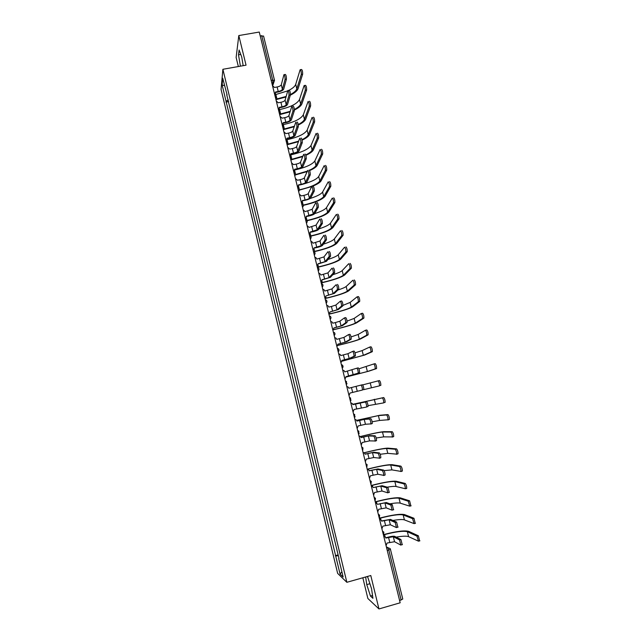<?xml version="1.0" encoding="UTF-8"?>
<svg xmlns="http://www.w3.org/2000/svg" width="641" height="641" viewBox="0 0 641 641"><rect width="100%" height="100%" fill="white"/><g stroke="black" fill="none" stroke-linecap="round" stroke-linejoin="round"><path stroke-width="0.96" d="M362.83 577.773L367.87 598.494L378.959 608.95L400.168 602.796L259.26 32.05L238.805 35.559L236.128 57.442L238.348 66.544M222.884 69.284L221.073 89.452L337.647 573.399L346.853 582.3L222.884 69.284L246.048 65.174L238.805 35.559M378.959 608.95L370.786 575.522L346.853 582.3M402.708 598.966L401.138 599.984L388.815 550.106L387.789 547.63L386.339 546.773M399.583 600.433L401.138 599.984M260.198 35.848L263.555 36.152M228.316 99.988L226.041 101.206L222.115 84.941L222.731 78.21L227.074 94.844M338.985 558.423L226.738 94.772M338.688 558.575L343.143 577.02L340.059 574.08L335.708 556.011L338.336 555.715M226.041 101.206L335.708 556.011M243.179 65.686L241.729 57.017L239.117 50.03L238.5 54.838L240.407 66.175M365.65 576.98L366.756 584.616L370.474 596.074L372.926 598.317L371.572 588.807L367.766 577.188L367.037 576.588M228.701 101.574L225.944 102.079M338.136 554.874L335.299 555.659M222.115 84.941L224.542 85.686M341.877 571.804L340.059 574.08M240.768 54.437L238.5 54.838M372.517 595.489L370.474 596.074M369.905 583.719L366.756 584.616M284.227 74.628L285.293 74.436C286.014 74.829 286.399 76.391 286.439 79.123L285.085 79.364C285.045 76.632 284.66 75.069 283.939 74.677L281.287 84.788C280.814 85.742 279.428 86.471 277.112 86.976L274.492 87.456L272.505 85.686M275.694 92.44L278.098 92C281.207 91.31 283.082 90.341 283.723 89.075L286.439 79.123M275.566 93.298L274.821 94.596M274.628 94.283L275.606 91.967L278.234 91.487C280.542 90.982 281.936 90.253 282.409 89.315L285.085 79.364M300.461 69.669L301.486 69.484C302.28 69.853 302.664 71.423 302.648 74.18L301.294 74.428C301.31 71.672 300.917 70.101 300.14 69.725L295.701 84.332C295.052 86.231 292.929 88.154 289.347 90.085M286.158 96.438L275.846 99.219M287.753 90.878L275.173 94.724M275.95 99.659L285.998 96.999M290.301 95.18C294.708 92.985 297.32 90.782 298.121 88.578L302.648 74.18M301.294 74.428L296.823 88.819C296.158 90.702 294.027 92.6 290.429 94.523M288.154 90.445L289.211 90.253C289.956 90.653 290.341 92.216 290.373 94.932L289.019 95.189C288.979 92.464 288.594 90.902 287.865 90.501L285.093 100.164C284.62 101.078 283.218 101.783 280.902 102.296L278.282 102.784L276.287 101.014M279.484 107.76L281.888 107.311C285.005 106.622 286.888 105.669 287.537 104.459L290.373 94.932M279.34 108.682L278.506 110.004C280.301 110.829 280.598 112.023 279.388 113.585M278.418 109.643L279.404 107.311L282.024 106.823C284.34 106.31 285.742 105.605 286.223 104.707L289.019 95.189M293.153 106.118C293.899 106.526 294.291 108.089 294.323 110.797L292.969 111.053C292.929 108.345 292.544 106.783 291.799 106.374L288.923 115.588C288.434 116.462 287.024 117.159 284.708 117.672L282.08 118.168L280.085 116.398M283.29 123.136L285.686 122.679C288.811 121.982 290.702 121.061 291.367 119.899L294.315 110.805M283.13 124.122L282.304 125.388M282.224 125.051L283.202 122.711L285.83 122.215C288.154 121.702 289.556 121.013 290.053 120.147L292.961 111.061L294.323 110.797M304.427 85.525L305.453 85.333C306.254 85.718 306.646 87.288 306.622 90.028L305.268 90.285C305.284 87.537 304.9 85.966 304.098 85.582L299.499 99.555C297.063 103.858 290.429 107.199 279.604 109.579L278.45 109.795M290.261 111.31L279.548 114.226M279.652 114.643L290.085 111.855M294.379 110.028C298.618 107.936 301.126 105.861 301.919 103.81L306.622 90.028M305.268 90.285L300.621 104.058C299.956 105.821 297.865 107.632 294.347 109.483M309.427 101.246C310.244 101.631 310.637 103.201 310.613 105.933L309.258 106.19C309.274 103.449 308.882 101.887 308.081 101.494L303.313 114.835C300.821 118.962 294.163 122.223 283.314 124.618L282.945 124.691M294.411 126.213L283.266 129.282M283.362 129.674L294.235 126.742M298.273 125.043C302.448 123.016 304.932 121.037 305.741 119.098L310.605 105.941L309.258 106.19L304.443 119.346C303.762 121.021 301.679 122.751 298.201 124.538M297.112 122.03C297.865 122.471 298.257 124.034 298.289 126.71L296.935 126.966C296.895 124.29 296.503 122.735 295.757 122.287L292.761 131.068C292.256 131.902 290.846 132.583 288.522 133.104L285.894 133.608L283.891 131.83M287.104 138.568L289.508 138.103C292.625 137.406 294.531 136.501 295.213 135.387L298.281 126.734M286.936 139.618L286.118 140.828M286.038 140.523L287.024 138.168L289.652 137.663C291.976 137.142 293.386 136.469 293.89 135.644L296.919 126.998M301.078 137.999C301.839 138.48 302.24 140.034 302.272 142.679L300.909 142.943C300.877 140.299 300.485 138.744 299.724 138.264L296.607 146.605C296.102 147.398 294.684 148.063 292.352 148.584L289.724 149.097L287.721 147.318M290.934 154.048L293.33 153.576C296.463 152.87 298.369 151.997 299.067 150.939L302.256 142.727M290.742 155.178L289.94 156.324M289.868 156.043L290.854 153.68L293.49 153.159C295.813 152.638 297.232 151.981 297.745 151.196L300.893 142.991M305.068 154.032C305.837 154.537 306.238 156.1 306.262 158.712L304.908 158.976C304.868 156.372 304.475 154.81 303.706 154.297L300.477 162.197C299.956 162.95 298.53 163.591 296.198 164.12L293.562 164.641L291.559 162.862M294.772 169.585L297.176 169.112C300.309 168.399 302.223 167.541 302.937 166.54L306.246 158.768M294.564 170.794L293.778 171.876M293.714 171.62L294.7 169.24L297.336 168.711C299.668 168.182 301.094 167.549 301.615 166.804L304.884 159.04M313.425 117.191C314.25 117.615 314.643 119.178 314.619 121.878L313.265 122.143C313.281 119.442 312.888 117.88 312.071 117.455L307.143 130.163C304.603 134.113 297.905 137.294 287.04 139.706L286.912 139.73M298.65 141.148L287.336 144.321M287.088 144.762L298.458 141.661M302.103 140.139C306.262 138.176 308.746 136.277 309.571 134.442L314.611 121.91M314.619 121.878L313.265 122.143L308.273 134.698C307.576 136.285 305.485 137.943 302.007 139.682M317.439 133.2C318.265 133.665 318.665 135.227 318.641 137.887L317.287 138.152C317.303 135.483 316.902 133.921 316.085 133.464L310.981 145.547C308.409 149.297 301.711 152.39 290.878 154.826M302.969 156.116L291.511 159.393M291.351 159.801L302.76 156.612M305.893 155.322C310.06 153.407 312.568 151.58 313.417 149.842L318.625 137.935M317.271 138.2L312.119 150.098C311.39 151.613 309.274 153.215 305.765 154.906M321.47 149.273C322.303 149.762 322.703 151.324 322.687 153.96L321.325 154.225C321.341 151.596 320.941 150.034 320.107 149.537L314.835 160.987C312.239 164.529 305.565 167.525 294.796 169.985M307.392 171.091L295.517 174.552M295.461 174.913L307.175 171.58M309.611 170.586C313.842 168.711 316.398 166.948 317.279 165.29L322.655 154.016M321.301 154.289L315.973 165.554C315.212 167.005 313.032 168.567 309.427 170.226M309.066 170.121C309.843 170.666 310.244 172.221 310.276 174.801L308.914 175.073C308.882 172.493 308.473 170.939 307.704 170.394L304.355 177.845C303.818 178.559 302.392 179.184 300.06 179.712L297.416 180.249L295.405 178.462M298.634 185.185L301.03 184.696C304.163 183.983 306.094 183.15 306.823 182.196L310.252 174.873M298.394 186.475L297.632 187.484M297.576 187.244L298.554 184.856L301.198 184.32C303.53 183.791 304.964 183.174 305.501 182.469L308.89 175.145M325.508 165.394C326.349 165.923 326.758 167.485 326.742 170.081L325.38 170.354C325.396 167.758 324.987 166.195 324.154 165.666L318.697 176.483C316.918 179.087 311.863 181.603 303.53 184.031M325.348 170.434L319.843 181.058C317.135 184.408 310.324 187.316 299.419 189.792L299.387 189.792M299.419 190.113L311.71 186.563M311.919 186.483C317.015 184.464 320.091 182.573 321.149 180.794L326.71 170.161M300.573 184.784L298.634 185.217M313.08 186.267C313.866 186.843 314.266 188.406 314.306 190.946L312.944 191.226C312.904 188.678 312.496 187.124 311.718 186.539L308.249 193.542C307.704 194.223 306.262 194.832 303.93 195.361L301.286 195.906L299.275 194.119M302.496 200.833L304.9 200.337C308.041 199.615 309.98 198.806 310.717 197.909L314.266 191.042M302.231 202.211L301.502 203.149M301.446 202.933L302.432 200.529L305.068 199.984C307.408 199.455 308.85 198.854 309.395 198.181L312.904 191.314M329.57 181.579C330.411 182.14 330.828 183.703 330.812 186.275L329.45 186.547C329.458 183.983 329.049 182.421 328.208 181.86L322.583 192.036C321.133 194.127 316.958 196.29 310.052 198.518M303.281 205.384C314.859 202.716 322.111 199.704 325.035 196.354L330.764 186.363M329.41 186.643L323.729 196.627C320.965 199.784 314.13 202.612 303.209 205.104M317.111 202.468C317.896 203.085 318.313 204.647 318.345 207.155L316.983 207.444C316.942 204.928 316.534 203.365 315.749 202.756L312.151 209.303L305.172 211.618L303.153 209.831M306.382 216.538L308.778 216.033C311.927 215.312 313.874 214.527 314.635 213.685L318.305 207.259M306.077 218.012L305.38 218.869M305.332 218.677L306.318 216.257L313.305 213.958L316.942 207.548M333.64 197.829C334.49 198.422 334.906 199.984 334.89 202.524L333.528 202.804C333.544 200.272 333.12 198.702 332.278 198.109L326.477 207.636C325.099 209.503 321.157 211.498 314.667 213.629M307.039 220.736C318.649 218.052 325.949 215.128 328.937 211.971L334.842 202.628M333.48 202.909L327.623 212.243C324.811 215.216 317.936 217.964 306.991 220.472L306.286 217.611M321.157 218.733C321.95 219.382 322.367 220.945 322.399 223.429L321.037 223.717C320.997 221.233 320.58 219.671 319.795 219.022L316.069 225.119L309.066 227.387L307.047 225.6M310.276 232.298L312.68 231.786C315.829 231.056 317.784 230.295 318.561 229.51L322.351 223.541M309.923 233.885L309.274 234.638M309.234 234.478L310.212 232.042L317.231 229.79L320.989 223.829M337.727 214.134C338.584 214.759 339.009 216.329 338.993 218.829L337.631 219.118C337.639 216.618 337.214 215.047 336.365 214.415L330.379 223.292C329.025 224.983 325.219 226.85 318.946 228.893M310.677 236.176C322.375 233.468 329.77 230.624 332.847 227.643L338.937 218.95M337.575 219.238L331.541 227.924C328.673 230.704 321.758 233.364 310.805 235.896L310.188 233.396M325.211 235.063C326.013 235.744 326.437 237.306 326.469 239.758L325.107 240.055C325.067 237.603 324.642 236.032 323.849 235.351L320.011 240.984L312.976 243.211L311.911 241.705L310.949 241.417M314.186 248.115L316.59 247.594C319.739 246.865 321.71 246.128 322.495 245.391L326.413 239.886M313.153 250.327L314.13 247.891L321.173 245.679L325.051 240.183M341.829 230.496C342.695 231.161 343.119 232.731 343.111 235.199L341.741 235.495C341.749 233.02 341.324 231.457 340.467 230.784L334.306 239.005C332.983 240.519 329.338 242.242 323.36 244.181M314.443 251.641C326.181 248.908 333.624 246.152 336.773 243.372L343.039 235.335M341.677 235.624L335.467 243.652C332.543 246.248 325.596 248.82 314.627 251.368L314.106 249.245M329.29 251.448C330.099 252.161 330.516 253.732 330.556 256.152L329.194 256.448C329.145 254.028 328.729 252.458 327.92 251.745L323.953 256.913L316.894 259.092L315.941 257.65L314.867 257.297M318.104 263.988L326.453 261.336L330.492 256.288M317.079 266.239L318.056 263.788L325.123 261.624L329.129 256.592M345.948 246.921C346.813 247.626 347.246 249.197 347.238 251.633L345.868 251.929C345.876 249.493 345.443 247.923 344.578 247.218L338.24 254.781C336.974 256.096 333.536 257.666 327.936 259.485M345.795 252.073L339.401 259.437C336.429 261.84 329.45 264.332 318.465 266.896L317.303 267.153M317.351 267.345L318.273 267.145C330.027 264.396 337.511 261.728 340.716 259.148L347.166 251.777M333.376 267.89C334.193 268.643 334.618 270.214 334.658 272.601L333.288 272.906C333.248 270.518 332.823 268.948 332.014 268.194L327.92 272.898L320.837 275.029L319.963 273.643L318.801 273.234M322.046 279.917L330.419 277.329L334.586 272.754M321.021 282.208L321.998 279.74L329.089 277.625L333.216 273.058M350.082 263.411C350.956 264.148 351.388 265.719 351.38 268.13L350.018 268.427C350.018 266.023 349.585 264.445 348.712 263.707L342.19 270.606C341.004 271.728 337.855 273.114 332.751 274.773M349.93 268.587L343.36 275.277C340.323 277.489 333.312 279.893 322.311 282.481L321.149 282.737M321.189 282.905L322.119 282.705C333.889 279.933 341.405 277.361 344.674 274.989L351.3 268.283M337.486 284.404C338.304 285.189 338.736 286.759 338.777 289.123L337.406 289.428C337.358 287.072 336.926 285.493 336.116 284.708L331.894 288.947L324.787 291.03L323.993 289.7L322.752 289.227M324.979 298.233L325.997 295.91L334.402 293.386L338.696 289.283M325.997 295.91L333.072 293.682L337.326 289.588M354.225 279.957C355.106 280.726 355.547 282.304 355.547 284.684L354.177 284.997C354.177 282.609 353.736 281.038 352.862 280.261L346.156 286.487C345.09 287.4 342.35 288.57 337.927 290.02M354.088 285.157L347.326 291.182C344.241 293.201 337.19 295.509 326.173 298.121L325.011 298.385M325.051 298.53L325.973 298.321C337.759 295.525 345.315 293.049 348.64 290.886L355.451 284.852M340.331 301.262L341.605 300.974C342.43 301.791 342.863 303.369 342.911 305.701L341.541 306.013C341.493 303.682 341.052 302.103 340.235 301.278L335.892 305.044L331.413 306.478L328.753 307.079L328.024 305.805L326.718 305.284M328.945 314.322L329.963 311.983L338.4 309.499L342.823 305.869M329.963 311.983L337.07 309.803L341.453 306.182M357.133 296.855L358.391 296.567C359.281 297.376 359.721 298.954 359.721 301.302L358.351 301.615C358.343 299.267 357.902 297.688 357.021 296.879L350.13 302.424L342.951 305.38M358.255 301.791L351.308 307.135C348.167 308.962 341.084 311.181 330.051 313.81L329.434 313.954M329.242 314.13L329.843 313.986C341.645 311.173 349.241 308.794 352.622 306.839L359.625 301.478M344.449 317.896L345.739 317.599C346.573 318.457 347.013 320.035 347.061 322.343L345.683 322.663C345.635 320.356 345.195 318.777 344.369 317.92L339.89 321.205L335.395 322.575L332.735 323.192L332.062 321.966L330.692 321.389M333.937 328.056L342.414 325.668L346.965 322.519M332.935 330.46L333.913 327.952L341.076 325.981L345.587 322.832M361.292 313.537L362.574 313.241C363.463 314.082 363.912 315.66 363.92 317.984L362.542 318.305C362.534 315.981 362.085 314.402 361.195 313.553L354.128 318.425L347.053 321.117M362.437 318.489L355.306 323.152C352.109 324.779 344.986 326.91 333.945 329.562L333.777 329.602M333.713 329.714L333.729 329.714C345.547 326.878 353.183 324.586 356.62 322.84L363.808 318.168M348.576 334.602L349.89 334.29C350.731 335.187 351.172 336.765 351.22 339.049L349.85 339.369C349.794 337.094 349.353 335.507 348.52 334.61L343.913 337.422L336.725 339.361L336.108 338.184L334.682 337.559M337.927 344.217L346.436 341.901L351.116 339.225M336.934 346.661L337.911 344.145L345.106 342.214L349.746 339.546M365.458 330.283L366.764 329.971C367.662 330.852 368.118 332.439 368.126 334.738L366.748 335.059C366.74 332.759 366.283 331.173 365.394 330.299L358.135 334.474L351.06 336.942M337.927 345.419C349.633 342.59 357.197 340.419 360.635 338.913L368.006 334.923M366.628 335.243L359.313 339.217C356.084 340.643 348.96 342.679 337.943 345.339M352.726 351.364L354.056 351.044C354.898 351.973 355.346 353.568 355.402 355.811L354.024 356.14C353.968 353.896 353.52 352.302 352.678 351.372L347.951 353.696L340.74 355.587L340.163 354.449L338.688 353.784M341.933 360.434L350.483 358.191L355.29 355.995M340.948 362.918L341.925 360.386L349.145 358.503L353.912 356.324M369.649 347.085L370.979 346.773C371.884 347.686 372.341 349.273 372.349 351.548L370.971 351.877C370.963 349.601 370.498 348.015 369.601 347.101L362.149 350.587L355.018 352.846M342.022 361.212L364.665 355.034L372.221 351.733M370.843 352.061L363.343 355.346L342.022 361.163M356.885 368.19L358.239 367.862C359.088 368.831 359.545 370.426 359.593 372.645L358.215 372.982C358.159 370.754 357.71 369.16 356.861 368.198L344.762 371.876L344.225 370.778L342.711 370.065M344.97 379.24L345.948 376.692L359.473 372.838M358.095 373.166L345.948 376.692M373.855 363.96L375.201 363.631C376.115 364.585 376.579 366.179 376.588 368.423L375.209 368.751C375.193 366.508 374.737 364.913 373.823 363.96L358.912 368.823M375.073 368.952L367.381 371.532L346.028 377.06L368.703 371.211L376.451 368.615M361.059 385.081L362.437 384.744C363.295 385.746 363.751 387.348 363.808 389.544L362.429 389.88C362.365 387.685 361.909 386.082 361.059 385.081L348.8 388.222L348.295 387.164L346.749 386.411M349.016 395.617L349.994 393.053L362.301 390.073M378.07 380.89L379.44 380.554C380.361 381.539 380.826 383.142 380.842 385.361L379.464 385.698C379.448 383.478 378.983 381.884 378.07 380.89L362.678 384.896M379.32 385.898L363.767 389.648M352.846 404.607L366.652 401.691C367.517 402.724 367.974 404.335 368.03 406.506L366.652 406.851C366.588 404.679 366.131 403.069 365.266 402.027L352.854 404.631L352.382 403.606L350.795 402.812M353.079 412.051L354.048 409.479L366.516 407.043M352.766 404.303L383.703 397.54C384.624 398.566 385.097 400.176 385.121 402.364L383.735 402.708C383.719 400.521 383.246 398.91 382.324 397.885L352.774 404.327M383.582 402.909L368.054 405.665M356.909 421.049L365.578 419.062L370.875 418.693C371.748 419.767 372.213 421.377 372.277 423.533L370.786 424.062M364.24 419.398L365.45 424.278L370.891 423.877C370.827 421.73 370.362 420.119 369.496 419.046L364.24 419.398L356.925 421.097L356.476 420.095L354.858 419.278M357.149 428.549L358.127 425.961L365.45 424.278M356.652 420.368L379.704 415.28L387.973 414.591C388.911 415.656 389.383 417.267 389.408 419.43L387.901 419.967M372.157 421.794L379.584 420.448L388.021 419.783C387.997 417.62 387.525 416.001 386.595 414.943L378.382 415.616L356.676 420.408M360.987 437.547L369.689 435.632L375.121 435.768C376.003 436.882 376.475 438.5 376.539 440.623L375.057 441.152M368.343 435.968L369.561 440.872L375.153 440.976C375.081 438.853 374.616 437.234 373.743 436.12L368.343 435.968L361.003 437.619L360.579 436.657L358.936 435.8M361.236 445.102L362.213 442.506L369.561 440.872M360.466 436.513C372.253 433.572 380.033 431.962 383.799 431.681L392.268 431.705C393.205 432.803 393.686 434.43 393.71 436.569L392.22 437.106M376.195 437.995L383.687 436.866L392.332 436.922C392.3 434.782 391.819 433.164 390.882 432.058L382.477 432.018C378.927 432.282 371.612 433.805 360.514 436.569M365.074 454.1L373.815 452.258L379.384 452.907C380.265 454.052 380.746 455.679 380.81 457.778L379.336 458.307M372.469 452.61L373.687 457.522L379.424 458.139C379.352 456.039 378.879 454.413 377.998 453.259L372.469 452.61L365.106 454.205L364.705 453.267L363.11 452.386M365.338 461.72L366.315 459.108L373.687 457.522M364.16 452.746C376.091 449.742 384.007 448.211 387.909 448.139L396.571 448.892C397.516 450.022 398.005 451.649 398.037 453.772L396.547 454.309M380.185 454.269L387.797 453.347L396.651 454.132C396.619 452.009 396.13 450.383 395.193 449.245L386.587 448.484C382.949 448.548 375.546 449.982 364.376 452.786L364.264 452.818M369.184 470.726L377.958 468.948L383.663 470.101C384.552 471.287 385.033 472.922 385.105 475.005L383.639 475.526M376.612 469.3L377.837 474.236L383.719 475.366C383.647 473.29 383.166 471.656 382.276 470.47L376.612 469.3L369.216 470.855L368.831 469.941L367.141 469.028M369.456 478.402L370.434 475.774L377.837 474.236M367.638 469.1L368.118 468.972C380.089 465.943 388.061 464.509 392.036 464.661L400.897 466.135C401.843 467.305 402.34 468.94 402.372 471.039L400.897 471.568M384.087 470.622L391.931 469.893L400.986 471.407C400.945 469.308 400.457 467.674 399.511 466.496L390.706 465.005C387.012 464.861 379.576 466.199 368.391 469.028L367.862 469.172M380.762 486.062L381.996 491.014L387.837 492.849L386.571 487.737L380.762 486.062L373.342 487.561L382.108 485.702L387.957 487.368L389.223 492.472M371.251 485.67L371.684 485.782M373.591 495.14L374.56 492.496L381.996 491.014M373.302 487.4L371.267 485.734M371.203 485.493L372.141 485.245C384.127 482.2 392.14 480.862 396.178 481.239L405.232 483.442C406.194 484.66 406.69 486.303 406.731 488.37L406.514 488.562M387.196 487.152C391.747 486.399 394.704 486.182 396.074 486.495L405.336 488.746C405.296 486.671 404.8 485.029 403.846 483.819L394.848 481.591C391.09 481.231 383.614 482.481 372.421 485.325L371.243 485.638M384.937 502.881L386.17 507.856L392.148 510.204L390.874 505.076L384.937 502.881L377.485 504.331L386.283 502.52L392.268 504.699L393.542 509.827M375.386 502.408L375.971 502.584M377.733 511.943L378.711 509.283L386.17 507.856M377.445 504.163L375.402 502.496M375.241 501.831L376.171 501.583C388.174 498.506 396.226 497.272 400.337 497.881L409.591 500.821L410.881 505.957M389.832 503.818C395.176 502.921 398.638 502.704 400.232 503.153L409.711 506.15L408.205 501.198L398.998 498.233C395.185 497.664 387.677 498.818 376.459 501.687L375.281 502.007M381.587 520.949L390.473 519.394L396.595 522.103L397.869 527.239M389.119 519.763L390.361 524.755L396.483 527.623L395.201 522.479L389.119 519.763L381.643 521.157L381.307 520.316L379.56 519.33M379.528 519.21L380.257 519.458M381.9 528.801L382.869 526.133L390.361 524.755M379.288 518.224L380.225 517.968C392.244 514.875 400.337 513.745 404.503 514.579L413.966 518.265L415.256 523.425M392.877 520.46C398.79 519.466 402.628 519.274 404.407 519.875L414.094 523.625L412.572 518.649L403.173 514.939C399.295 514.154 391.747 515.212 380.514 518.104L379.336 518.425M385.754 537.815L388.206 537.134C391.443 536.301 393.598 536.036 394.672 536.333L400.937 539.562L402.219 544.73M393.318 536.709L394.56 541.717L400.825 545.114L399.543 539.946L393.318 536.709L385.818 538.047L385.497 537.222L383.727 536.221M383.695 536.068L384.536 536.389M386.074 545.731L387.052 543.047L394.56 541.717M383.903 534.53L384.288 534.418C396.322 531.301 404.455 530.275 408.694 531.341L418.357 535.78L419.647 540.956M396.17 537.11C402.524 536.052 406.666 535.9 408.589 536.661L418.501 541.172L416.962 536.164L407.356 531.71C403.421 530.708 395.834 531.669 384.584 534.578L383.663 534.834M386.627 547.951L387.789 547.63L390.137 548.576L390.465 549.289L387.268 550.539M272.393 85.237L272.97 82.801L272.673 80.021L261.696 35.584M271.84 83.01L273.419 82.665L274.508 80.333L271.175 80.293M275.59 98.185L276.279 96.206M279.404 113.625L280.093 111.638M283.226 129.113L283.915 127.118M287.064 144.666L287.753 142.655M290.918 160.266L291.607 158.247M294.78 175.922L295.525 174.472M298.658 191.635L299.411 190.201M302.552 207.412L303.297 205.977M306.462 223.236L307.207 221.818M310.38 239.117L311.125 237.723M314.314 255.062L315.06 253.676M318.265 271.055L319.002 269.693M322.231 287.112L322.968 285.774M326.205 303.225L326.934 301.911M330.203 319.394L330.924 318.112M334.209 335.628L334.923 334.378M338.232 351.917L338.937 350.699M337.302 348.167L338.368 348.768C339.249 349.81 339.201 350.819 338.208 351.813M342.262 368.263L342.951 366.107M341.332 364.497L342.438 365.154C343.288 366.187 343.223 367.197 342.238 368.166M346.316 384.672L347.005 383.542M345.387 380.89L346.525 381.587L346.292 384.576M350.379 401.138L351.052 400.064M349.449 397.348L350.627 398.077L350.355 401.05M354.465 417.668L355.122 416.642M353.52 413.862L354.729 414.631L354.441 417.579M358.559 434.253L359.192 433.3M357.614 430.44L358.848 431.241L358.535 434.173M361.724 447.073L362.982 447.907L362.646 450.831M365.843 463.772L367.133 464.629L366.772 467.545M369.977 480.526L371.283 481.415L370.915 484.324M374.136 497.344L375.458 498.265L375.073 501.166M379.264 518.12L379.68 517.607M378.302 514.226L379.648 515.172L379.248 518.072M382.485 531.173L383.847 532.134L383.438 535.043M390.417 549.233L402.772 599.047M272.689 85.71L274.508 80.333L263.547 35.992M277.112 86.976L278.234 91.487M281.287 84.788L282.409 89.315M276.992 99.002L276.335 96.342M276.207 95.821L275.902 94.596M296.823 88.819L295.701 84.332M280.902 102.296L282.024 106.823M285.093 100.164L286.223 104.707M284.708 117.672L285.83 122.215M288.923 115.588L290.053 120.147M280.694 114.01L280.141 111.774M280.021 111.262L279.604 109.579M300.621 104.058L299.499 99.555M284.412 129.057L283.971 127.263M283.843 126.75L283.314 124.618M304.443 119.346L303.313 114.835M288.522 133.104L289.652 137.663M292.761 131.068L293.89 135.644M292.352 148.584L293.49 153.159M296.607 146.605L297.745 151.196M296.198 164.12L297.336 168.711M300.477 162.197L301.615 166.804M288.146 144.161L287.809 142.807M287.681 142.294L287.04 139.706M308.273 134.698L307.143 130.163M291.887 159.321L291.663 158.399M291.535 157.894L290.822 155.002M312.119 150.098L310.981 145.547M295.645 174.528L295.533 174.056M295.405 173.543L294.668 170.57M315.973 165.554L314.835 160.987M300.06 179.712L301.198 184.32M304.355 177.845L305.501 182.469M299.283 189.255L298.53 186.194M319.843 181.058L318.697 176.483M303.93 195.361L305.068 199.984M308.249 193.542L309.395 198.181M303.177 205.024L302.4 201.875M323.729 196.627L322.583 192.036M307.808 211.065L308.962 215.705M312.151 209.303L313.305 213.958M327.623 212.243L326.477 207.636M311.71 226.826L312.864 231.481M316.069 225.119L317.231 229.79M331.541 227.924L330.379 223.292M315.62 242.643L316.782 247.314M320.011 240.984L321.173 245.679M335.467 243.652L334.306 239.005M319.547 258.515L320.708 263.203M323.953 256.913L325.123 261.624M318.465 266.896L318.032 265.15M339.401 259.437L338.24 254.781M323.489 274.444L324.65 279.155M327.92 272.898L329.089 277.625M322.311 282.481L321.974 281.111M343.36 275.277L342.19 270.606M327.447 290.429L328.617 295.156M331.894 288.947L333.072 293.682M326.173 298.121L325.932 297.136M347.326 291.182L346.156 286.487M331.413 306.478L332.583 311.214M335.892 305.044L337.07 309.803M330.051 313.81L329.899 313.209M351.308 307.135L350.13 302.424M335.395 322.575L336.573 327.335M339.89 321.205L341.076 325.981M355.306 323.152L354.128 318.425M339.393 338.736L340.579 343.512M343.913 337.422L345.106 342.214M359.313 339.217L358.135 334.474M343.408 354.954L344.594 359.745M347.951 353.696L349.145 358.503M363.343 355.346L362.149 350.587M347.43 371.235L348.624 376.043M351.997 370.033L353.199 374.857M367.381 371.532L366.187 366.756M351.476 387.565L352.67 392.396M356.067 386.427L357.261 391.274M371.435 387.781L370.242 382.981M365.266 402.027L366.652 401.691M355.531 403.966L356.725 408.814M360.146 402.885L361.348 407.748M382.324 397.885L383.703 397.54M375.506 404.086L374.304 399.271M369.496 419.046L370.875 418.693M359.601 420.416L360.803 425.279M386.595 414.943L387.973 414.591M379.584 420.448L378.382 415.616M373.743 436.12L375.121 435.768M363.687 436.938L364.889 441.817M390.882 432.058L392.268 431.705M383.687 436.866L382.477 432.018M377.998 453.259L379.384 452.907M367.782 453.507L369 458.411M395.193 449.245L396.571 448.892M387.797 453.347L386.587 448.484M382.276 470.47L383.663 470.101M371.9 470.149L373.118 475.061M399.511 466.496L400.897 466.135M368.535 469.589L368.391 469.028M391.931 469.893L390.706 465.005M386.571 487.737L387.957 487.368M376.035 486.84L377.253 491.775M403.846 483.819L405.232 483.442M372.661 486.295L372.421 485.325M396.074 486.495L394.848 481.591M390.874 505.076L392.268 504.699M380.177 503.602L381.403 508.553M408.205 501.198L409.591 500.821M376.796 503.065L376.459 501.687M400.232 503.153L398.998 498.233M395.201 522.479L396.595 522.103M384.336 520.42L385.57 525.396M412.572 518.649L413.966 518.265M380.954 519.891L380.514 518.104M404.407 519.875L403.173 514.939M399.543 539.946L400.937 539.562M388.51 537.302L389.752 542.294M416.962 536.164L418.357 535.78M385.129 536.781L384.584 534.578M408.589 536.661L407.356 531.71M275.582 98.153C276.784 96.591 276.487 95.397 274.693 94.572M283.21 129.065C284.42 127.503 284.131 126.317 282.336 125.5M287.048 144.602C288.266 143.047 287.969 141.861 286.174 141.052M290.902 160.202C292.12 158.648 291.823 157.462 290.02 156.652M294.764 175.85C295.982 174.296 295.693 173.118 293.89 172.309M298.642 191.563C299.852 190.048 299.587 188.879 297.849 188.045M302.536 207.323C303.714 205.905 303.505 204.751 301.903 203.854M306.438 223.148C307.6 221.81 307.44 220.672 305.957 219.735M310.356 239.021C311.494 237.763 311.374 236.641 310.004 235.672M314.29 254.958C315.396 253.756 315.316 252.658 314.05 251.665M318.24 270.959C319.322 269.797 319.274 268.715 318.096 267.706M322.207 287.008C323.264 285.894 323.248 284.828 322.143 283.811M326.181 303.121C327.222 302.047 327.231 300.998 326.189 299.972M330.179 319.29C331.197 318.248 331.221 317.215 330.243 316.181M334.185 335.523C335.195 334.506 335.227 333.48 334.298 332.447M298.289 126.71L296.935 126.966M302.272 142.679L300.909 142.943M306.262 158.712L304.908 158.976M318.641 137.887L317.287 138.152M322.687 153.96L321.325 154.225M310.276 174.801L308.914 175.073M326.742 170.081L325.38 170.354M314.306 190.946L312.944 191.226M330.812 186.275L329.45 186.547M318.345 207.155L316.983 207.444M334.89 202.524L333.528 202.804M322.399 223.429L321.037 223.717M338.993 218.829L337.631 219.118M326.469 239.758L325.107 240.055M343.111 235.199L341.741 235.495M330.556 256.152L329.194 256.448M347.238 251.633L345.868 251.929M334.658 272.601L333.288 272.906M351.38 268.13L350.018 268.427M338.777 289.123L337.406 289.428M355.547 284.684L354.177 284.997M342.911 305.701L341.541 306.013M359.721 301.302L358.351 301.615M347.061 322.343L345.683 322.663M363.92 317.984L362.542 318.305M351.22 339.049L349.85 339.369M368.126 334.738L366.748 335.059M355.402 355.811L354.024 356.14M372.349 351.548L370.971 351.877M359.593 372.645L358.215 372.982M376.588 368.423L375.209 368.751M363.808 389.544L362.429 389.88M380.842 385.361L379.464 385.698M368.03 406.506L366.652 406.851M385.121 402.364L383.735 402.708M372.277 423.533L370.891 423.877M389.408 419.43L388.021 419.783M376.539 440.623L375.153 440.976M393.71 436.569L392.332 436.922M380.81 457.778L379.424 458.139M398.037 453.772L396.651 454.132M385.105 475.005L383.719 475.366M402.372 471.039L400.986 471.407M389.408 492.288L388.021 492.665M406.731 488.37L405.336 488.746M393.734 509.651L392.348 510.028M411.097 505.773L409.711 506.15M398.077 527.07L396.683 527.455M415.488 523.248L414.094 523.625M402.436 544.562L401.042 544.954M419.895 540.78L418.501 541.172"/></g></svg>
